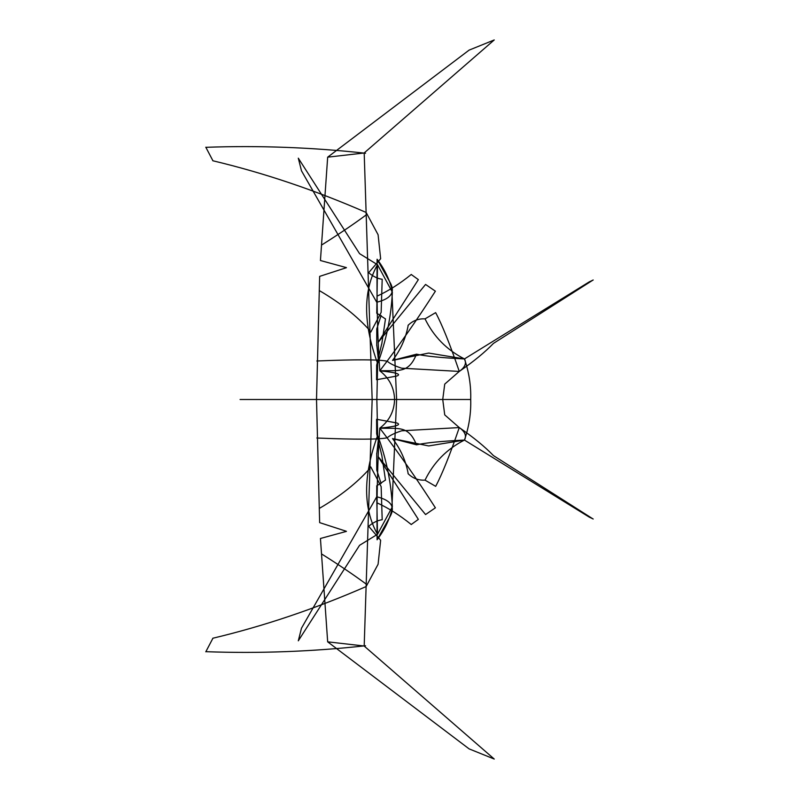 <?xml version="1.0" encoding="UTF-8"?>
<svg xmlns="http://www.w3.org/2000/svg" width="799" height="799" viewBox="0 0 799 799"><rect width="100%" height="100%" fill="white"/><g stroke="black" fill="none" stroke-linecap="round" stroke-linejoin="round"><path stroke-width="0.6" stroke-dasharray="4 3" d=""/><path stroke-width="1.2" d="M376.768 313.058L377.498 264.699L392.359 292.184C391.18 316.624 386.287 340.444 377.667 363.635C366.581 333.163 359.78 296.409 377.498 264.699L359.57 253.663L298.307 158.182L301.483 170.816L376.738 302.222C391.28 298.706 395.645 291.975 389.832 282.037L377.098 259.246C376.659 302.861 377.557 340.054 379.795 370.836C397.972 370.037 408.519 374.202 416.459 354.157C425.787 356.244 441.787 357.832 464.459 358.931C446.821 349.942 433.677 336.589 425.028 318.861C418.476 318.511 412.813 320.669 408.039 325.353M376.768 485.942L376.738 496.778C391.28 500.294 395.645 507.025 389.832 516.963L377.098 539.754C376.659 496.139 377.557 458.946 379.795 428.164C397.972 428.963 408.519 424.798 416.459 444.843C425.787 442.756 441.787 441.168 464.459 440.069C466.756 435.845 465.028 431.68 459.275 427.575C450.017 454.591 442.157 474.177 435.675 486.341L425.028 480.139C418.476 480.489 412.813 478.331 408.039 473.647M376.728 453.263L376.768 470.241M376.858 399.69L377.667 435.365L376.589 419.265L376.659 433.757L381.642 454.831M394.406 399.5L470.701 399.5C471.12 385.807 469.043 372.284 464.459 358.931C466.756 363.155 465.028 367.32 459.275 371.425L444.733 384.109L442.736 399.5L444.733 414.891L459.275 427.575L401.687 430.801M416.369 444.773L392.519 438.591L428.683 445.932L464.459 440.069L589.582 517.323M316.823 438.012C355.925 439.62 379.395 439.54 387.245 437.782C389.802 435.435 394.606 433.108 401.647 430.811M408.209 325.253C405.832 338.257 400.599 349.972 392.519 360.409L416.369 354.227M346.446 531.375L320.439 538.486L327.67 641.837L364.124 646.001L494.191 759.01M346.406 267.695L319.65 276.374L316.514 399.5L319.65 522.626L346.406 531.305M364.194 153.038L372.154 399.5L364.194 645.962M327.67 641.837L469.163 748.923M494.251 759.05L469.193 748.913M365.543 645.752C312.139 651.624 258.896 653.602 205.802 651.684M382.222 519.74C377.747 520.279 373.223 522.456 368.659 526.281L380.644 540.264L378.097 564.244L366.122 586.556C315.006 608.858 263.89 626.086 212.784 638.251M212.924 638.231L205.802 651.804M370.786 466.916L381.153 486.631L382.192 519.75M377.098 259.246C383.91 268.094 388.803 277.912 391.79 288.689L396.614 399.5L391.79 510.311C388.803 521.088 383.91 530.906 377.098 539.754M377.667 435.365C386.287 458.556 391.18 482.376 392.349 506.816L377.498 534.301C359.78 502.591 366.581 465.837 377.667 435.365M376.589 419.265L396.883 422.981C401.717 424.818 396.024 426.546 379.795 428.164C398.262 452.284 416.798 478.831 435.395 507.814L425.567 514.556L378.107 456.579L418.346 519.36M379.795 428.164C389.273 420.883 394.207 411.335 394.586 399.5C394.207 387.665 389.273 378.117 379.795 370.836C398.262 346.716 416.798 320.169 435.395 291.186L425.567 284.444L378.107 342.421L418.346 279.64M376.738 496.778L301.483 628.184L298.307 640.818L359.56 545.317L377.498 534.301L376.738 496.778M418.326 519.4L411.245 524.504M377.038 502.851C388.264 507.944 399.69 515.175 411.305 524.553M370.037 468.244C357.083 482.816 340.364 496.089 319.89 508.084M322.247 554.366C339.076 564.963 353.687 574.841 366.082 583.999M385.398 480.099L376.649 485.902M381.732 454.781L385.488 480.129M378.147 441.408L376.818 453.612M376.888 470.421L381.113 483.595M589.542 517.233L593.198 519M593.108 518.99L493.432 455.59C484.963 446.781 473.577 437.433 459.275 427.575M376.728 345.737L376.768 328.759M376.858 399.31L377.667 363.635L376.589 379.735L376.659 365.243L381.642 344.169M425.028 318.861L435.645 312.639C442.157 324.823 450.017 344.409 459.275 371.425L401.687 368.199M316.823 360.988C355.925 359.38 379.395 359.46 387.245 361.218C389.802 363.565 394.606 365.892 401.647 368.189M442.177 399.5L470.701 399.5C471.12 413.193 469.043 426.716 464.459 440.069C446.821 449.058 433.677 462.411 425.028 480.139M408.209 473.747C405.832 460.743 400.599 449.028 392.519 438.591M589.582 281.677L464.459 358.931L428.683 353.068L392.519 360.409M346.446 267.625L320.439 260.514L327.67 157.163L364.124 152.999L494.191 39.99M327.67 157.163L469.163 50.077M494.251 39.95L469.193 50.087M365.543 153.248C312.139 147.376 258.896 145.398 205.802 147.316M382.222 279.26C377.747 278.721 373.223 276.544 368.659 272.719L380.644 258.736L378.097 234.756L366.122 212.444C315.006 190.142 263.89 172.914 212.784 160.749M212.924 160.769L205.802 147.196M370.786 332.084L381.153 312.369L382.192 279.251M376.589 379.735L396.883 376.019C401.717 374.182 396.024 372.454 379.795 370.836M418.326 279.6L411.245 274.496M377.038 296.149C388.264 291.056 399.69 283.825 411.305 274.447M370.037 330.756C357.083 316.184 340.364 302.911 319.89 290.916M322.247 244.634C339.076 234.037 353.687 224.159 366.082 215.001M385.398 318.901L376.649 313.098M381.732 344.219L385.488 318.871M378.147 357.592L376.818 345.388M376.888 328.579L381.113 315.405M589.542 281.767L593.198 280M593.108 280.01L493.432 343.41C484.963 352.219 473.577 361.567 459.275 371.425M240.07 399.5L394.456 399.5M316.504 399.5L240.109 399.5"/></g></svg>
